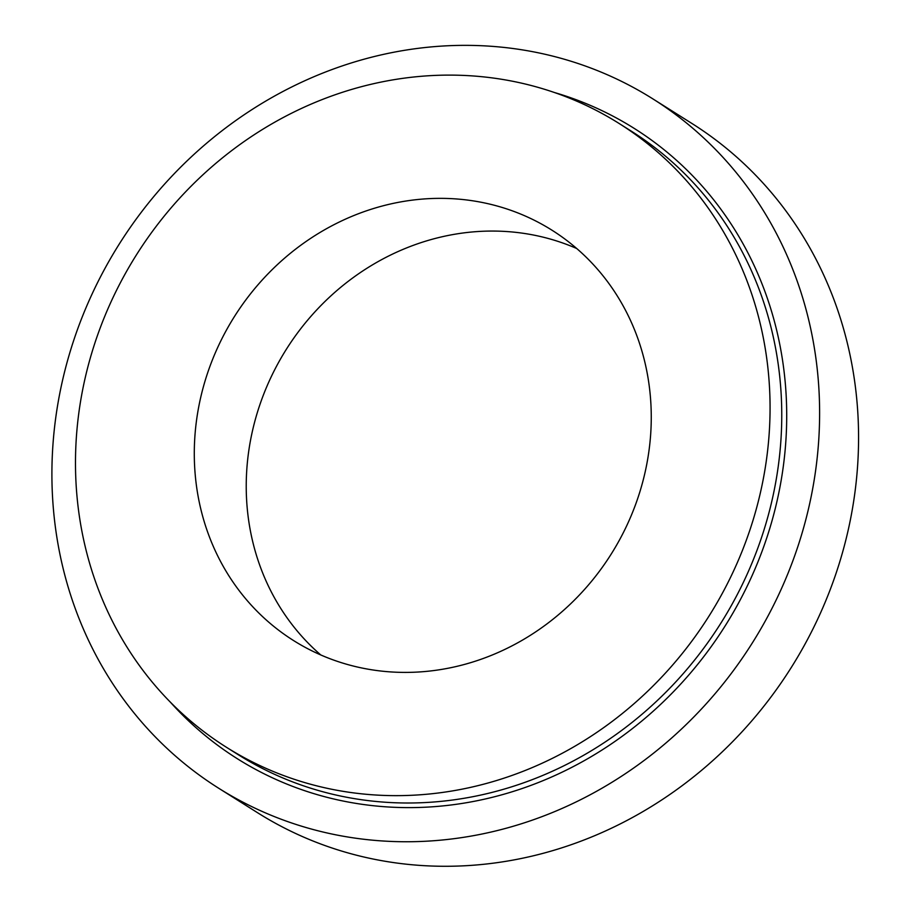 <?xml version="1.0" encoding="UTF-8"?>
<svg xmlns="http://www.w3.org/2000/svg" width="911" height="911" viewBox="0 0 911 911"><rect width="100%" height="100%" fill="white"/><g stroke="black" fill="none" stroke-linecap="round" stroke-linejoin="round"><path stroke-width="1.37" d="M320.774 654.952A242.474 222.694 122.2 0 1 250.764 439.022A242.474 222.694 122.2 0 1 576.72 248.509M652.823 98.855L691.779 123.384A407.354 374.125 122.2 0 1 791.306 667.444A407.354 374.125 122.2 0 1 257.654 812.783L218.708 788.254A407.354 374.125 122.2 0 1 59.522 394.725A407.354 374.125 122.2 0 1 652.823 98.855A407.354 374.125 122.2 0 1 752.349 642.915A407.354 374.125 122.2 0 1 218.708 788.254M198.826 406.317A242.474 222.694 122.2 0 1 551.975 230.198A242.474 222.694 122.2 0 1 611.224 554.047A242.474 222.694 122.2 0 1 293.57 640.558A242.474 222.694 122.2 0 1 198.826 406.317M82.377 391.206A368.556 338.493 122.2 0 1 619.161 123.509A368.556 338.493 122.2 0 1 709.213 615.745A368.556 338.493 122.2 0 1 226.395 747.248A368.556 338.493 122.2 0 1 82.377 391.206M619.161 123.509L630.845 130.865A368.556 338.493 122.2 0 1 720.897 623.113A368.556 338.493 122.2 0 1 238.078 754.604L226.395 747.248M554.389 92.501A372.44 342.058 122.2 0 1 725.213 625.823A372.44 342.058 122.2 0 1 170.437 702.233"/></g></svg>
